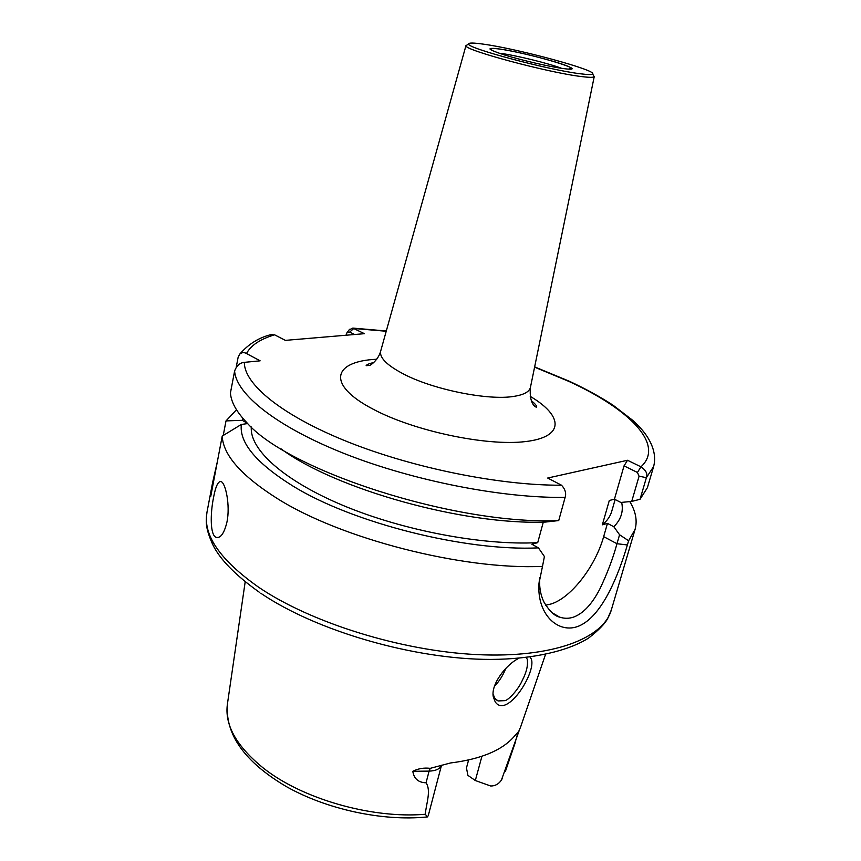<?xml version="1.0" encoding="UTF-8"?>
<svg xmlns="http://www.w3.org/2000/svg" width="861" height="861" viewBox="0 0 861 861"><rect width="100%" height="100%" fill="white"/><g stroke="black" fill="none" stroke-linecap="round" stroke-linejoin="round"><path stroke-width="1.29" d="M529.989 657.061L531.108 658.665C537.275 670.945 507 719.505 495.193 701.844L493.278 696.743C490.716 684.398 506.171 664.391 518.903 658.278M493.095 694.009L494.741 698.239L498.056 700.94L504.858 700.639C508.141 700.499 518.494 689.553 522.476 680.018C526.588 672.086 528.17 665.122 527.223 659.139L526.103 657.546M213.528 497.583C210.181 513.942 210.052 535.746 216.359 537.415C220.76 538.254 224.301 533.077 226.992 521.884C230.404 505.342 225.571 483.107 221.18 481.633C218.199 480.858 215.648 486.185 213.528 497.583M539.761 577.462C539.094 586.933 540.547 595.22 544.12 602.334C549.404 611.073 554.581 616.013 559.65 617.133C564.493 618.704 569.196 618.661 573.781 617.014C583.317 613.43 591.981 604.142 599.783 589.139C607.349 573.286 613.075 558.143 616.971 543.711L619.576 534.767L628.605 540.762L635.063 529.44C637.484 520.711 635.73 511.423 629.811 501.597M615.131 499.531L611.697 511.434C610.298 516.32 607.188 520.776 602.345 524.812L607.468 523.391L603.658 536.64C595.446 566.258 571.263 597.685 551.244 603.938L545.702 605.197M468.599 760.005L466.458 767.947L467.91 775.363L475.315 780.518L490.695 785.996C495.129 786.028 498.702 784.07 501.393 780.141L519.097 730.817M494.526 686.077C499.186 681.449 502.953 675.551 505.816 668.384M602.345 524.812L609.308 500.489L614.442 499.186L620.856 502.458L631.716 501.414L639.077 476.219L637.441 472.463L624.031 465.876L614.442 499.186M281.106 448.893C335.381 489.231 464.101 525.275 545.497 522.057L558.724 520.571L565.117 497.389C566.43 493.299 565.236 489.242 561.523 485.206L547.671 478.038L627.529 460.269L640.95 466.823C645.976 470.192 647.795 473.808 646.396 477.651L640.035 499.294L647.386 487.692L653.628 466.533L646.396 477.651L639.077 476.219M640.035 499.294L631.716 501.414M217.327 461.808L212.592 482.687L210.741 496.42L222.224 436.086L241.349 424.451C239.143 442.672 256.33 463.196 292.891 486.024C352.504 522.928 465.263 551.427 538.448 547.876L531.915 544.249L537.716 542.645L543.302 522.1M222.224 436.086C223.064 454.985 241.371 475.767 277.156 498.454C340.784 538.749 462.518 570.068 542.495 566.387L544.41 556.529L538.448 547.876M223.236 435.462L226.002 420.911L236.484 409.739M593.423 75.359L594.187 76.683C593.487 77.576 589.322 77.544 581.702 76.586C548.791 72.819 462.906 49.734 465.984 45.665L467.265 44.847M483.344 44.148C517.859 48.797 597.33 70.322 592.616 73.949C591.916 74.789 587.88 74.746 580.508 73.798C548.694 70.075 465.79 47.839 468.642 43.965C468.685 42.695 473.582 42.759 483.344 44.148M628.605 540.762L627.378 544.959C618.176 576.074 602.829 613.387 581.605 624.731C560.576 636.268 536.586 616.196 538.986 583.371L542.495 566.387M251.326 426.991C249.356 449.184 283.43 480.589 343.582 505.665C403.637 530.71 483.01 545.616 537.716 542.645M607.468 523.391L613.828 526.728L619.576 534.767M613.828 526.728C621.007 519.549 623.612 511.434 621.664 502.383M242.942 418.403L242.253 420.319L226.002 420.911M247.591 423.397L242.253 420.319M241.349 424.451L247.753 423.558M565.117 497.389C502.802 498.325 413.581 480.901 345.11 453.876C276.532 426.808 236.043 394.08 234.612 371.005L230.447 392.896C230.974 401.764 236.291 411.526 246.397 422.181C287.596 470.687 455.577 525.188 558.724 520.571M349.125 329.903L352.806 328.084L364.429 333.681L285.368 340.364L274.594 334.811L270.236 334.961M234.612 371.005C236.603 365.667 239.853 362.782 244.363 362.352L260.13 360.824L246.494 353.516C244.029 352.138 241.747 352.375 239.659 354.205L238.099 357.444L236.215 367.303M426.055 782.8L429.09 771.112C435.881 770.875 440.025 768.916 441.521 765.225L428.261 815.658L427.379 816.938L425.323 814.258C426.055 804.056 431.436 790.732 426.055 782.8C418.36 782.552 413.947 778.71 412.806 771.284C418.166 768.572 423.978 767.582 430.252 768.335L450.561 762.964C482.063 759.015 503.707 749.662 515.513 734.885L518.709 731.452L520.604 727.05L545.508 654.446M354.646 334.509L349.706 332.077L347.015 332.615L345.993 335.241M624.031 465.876L627.529 460.269M637.441 472.463L640.95 466.823C665.262 444.631 629.187 408.943 568.723 381.337L534.595 367.152M386.223 331.259L353.785 328.471L349.706 332.077M380.734 350.922L380.67 351.148C379.324 357.799 387.202 365.548 404.283 374.395C434.213 389.861 488.714 400.699 513.877 396.383C523.843 394.822 529.364 391.82 530.441 387.375L530.484 387.149M530.236 396.383C563.524 415.949 564.794 437.108 525.339 441.596C486.357 446.353 413.635 430.941 372.921 409.072C325.921 384.576 332.809 361.2 376.731 359.252M603.658 536.64L616.971 543.711L627.378 544.959M259.807 592.583C235.408 575.256 219.673 559.166 212.624 544.313C204.94 527.126 205.93 521.12 206.995 512.144C202.722 534.907 219.986 559.962 258.806 587.342C311.015 622.74 401.301 650.97 476.876 654.597C552.601 658.288 603.367 638.464 611.321 609.965L635.063 529.44M502.157 778.624L501.78 779.474M426.83 816.992C382.445 821.437 326.523 809.362 286.229 786.523C244.675 761.942 225.065 734.433 227.422 704.007C224.441 724.779 236.334 746.057 263.089 767.861C301.77 798.782 371.672 818.94 425.323 814.258M500.994 53.404C516.18 55.416 549.135 63.52 561.576 68.31M499.143 48.969C529.601 52.984 595.963 73.013 563.342 68.557C550.039 66.824 521.917 60.345 504.686 55.018C487.165 49.325 485.313 47.301 499.143 48.969M244.363 362.352C243.932 384.028 281.73 415.443 347.704 441.822C413.571 468.169 500.553 485.626 561.523 485.206M274.594 334.811C260.237 339.116 250.863 345.347 246.494 353.516M518.128 732.054L514.738 743.829M518.074 732.098L514.598 736.015M481.923 756.302L475.315 780.518M430.252 768.335L429.09 771.112L412.806 771.284M594.251 76.543L530.441 387.375C528.772 405.391 536.963 407.985 536.715 406.973C536.78 405.789 534.982 403.669 531.334 400.602M216.359 537.415L218.296 537.49M498.056 700.94L495.764 699.444M227.422 704.007L245.191 581.788M653.628 466.533C658.095 449.69 646.213 434.17 640.078 427.616L632.76 420.351L613.032 405.187C600.354 396.921 585.878 388.978 569.627 381.369L534.649 366.883M206.995 512.144L212.592 482.687M592.616 73.949L594.187 76.683M568.712 69.074L570.563 67.987C570.865 65.221 520.152 51.714 499.283 49.012C494.462 48.302 491.696 48.205 490.974 48.733L492.126 50.551M468.642 43.965L465.984 45.665M465.995 45.515L380.67 351.148C378.162 360.673 369.315 366.086 369.66 365.365L366.129 365.699C366.614 364.623 369.186 363.557 373.825 362.492M386.298 330.99L352.806 328.084M272.162 334.38C259.602 337.146 248.764 343.754 239.659 354.205M505.439 771.262L515.653 741.482M260.883 593.315C316.514 631.091 414.087 659.429 490.598 659.418C533.389 659.268 568.551 650.83 588.709 637.99C598.567 630.252 604.885 623.794 607.662 618.607L611.321 609.965M551.966 612.634L559.639 617.133M538.997 583.36L539.707 577.774M347.058 332.561L349.588 329.3M493.278 696.743L493.095 694.246"/></g></svg>
